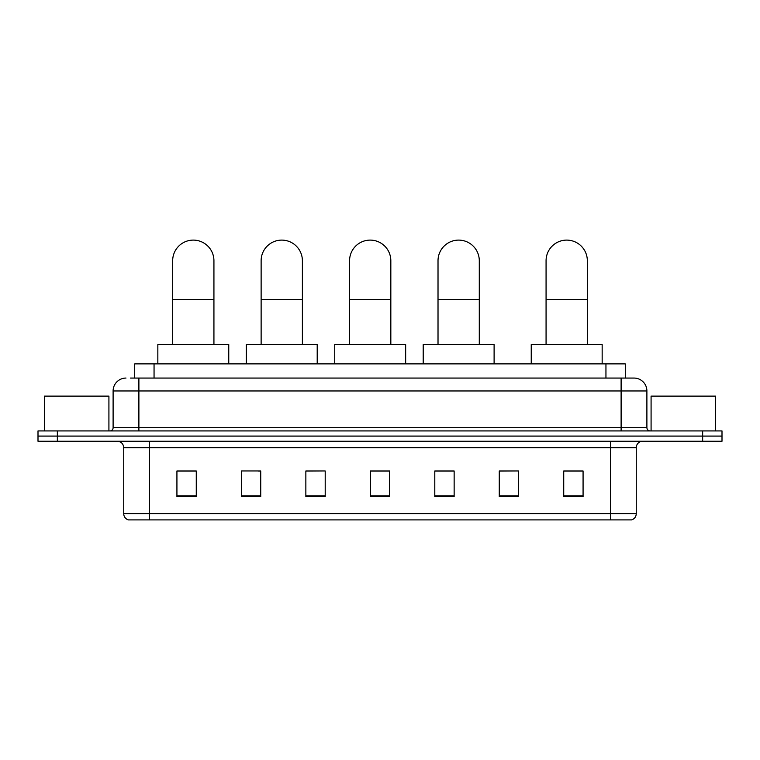 <?xml version="1.0" encoding="UTF-8"?>
<svg xmlns="http://www.w3.org/2000/svg" width="760" height="760" viewBox="0 0 760 760"><rect width="100%" height="100%" fill="white"/><g stroke="black" fill="none" stroke-linecap="round" stroke-linejoin="round"><path stroke-width="1.14" d="M134.71 378.062L134.71 363.878L625.29 363.878L625.29 378.062M130.805 378.062L634.001 378.062A12.891 12.891 0 0 1 646.893 390.963L646.893 427.709C647.064 429.647 648.147 430.72 650.123 430.93M130.511 378.062L138.89 378.062L138.89 390.963L113.107 390.963L113.107 427.709A3.22 3.22 0 0 1 109.877 430.93M125.998 378.062A12.891 12.891 0 0 0 113.107 390.963M57.342 430.93L38 430.93L38 436.088L57.342 436.088L38 436.088L38 441.247L57.342 441.247L57.342 436.088L702.658 436.088L57.342 436.088L57.342 430.93L702.658 430.93L702.658 436.088L722 436.088L702.658 436.088L702.658 441.247L57.342 441.247M702.658 441.247L722 441.247L722 430.93L702.658 430.93M646.893 390.963L621.11 390.963L621.11 378.062L634.001 378.062M636.262 513.703C636.082 516.79 634.533 518.861 631.617 519.897L610.47 519.897L610.47 513.703L636.262 513.703L636.262 447.688A6.45 6.45 0 0 1 642.703 441.247M610.47 519.897L128.383 519.897A6.45 6.45 0 0 1 123.737 513.703L123.737 447.688C123.357 443.773 121.21 441.626 117.296 441.247M583.072 496.745L583.072 470.962L563.73 470.962L563.73 496.745L583.072 496.745M518.605 496.745L518.605 470.962L499.263 470.962L499.263 496.745L518.605 496.745M454.138 496.745L454.138 470.962L434.796 470.962L434.796 496.745L454.138 496.745M196.27 496.745L196.27 470.962L176.928 470.962L176.928 496.745L196.27 496.745M260.737 496.745L260.737 470.962L241.395 470.962L241.395 496.745L260.737 496.745M325.204 496.745L325.204 470.962L305.862 470.962L305.862 496.745L325.204 496.745M389.671 496.745L389.671 470.962L370.329 470.962L370.329 496.745L389.671 496.745M518.605 470.962L499.263 471.095L518.605 470.962M325.204 470.962L305.862 471.095L325.204 470.962M258.542 471.095L260.737 471.095M435.442 471.095L454.138 471.095M389.671 471.095L370.329 471.095M196.27 471.095L176.928 471.095M583.072 471.095L563.73 471.095M108.918 430.93L108.918 396.122L44.45 396.122L44.45 430.93M172.672 344.546L172.672 260.737A20.634 20.634 0 0 1 193.306 240.103A20.634 20.634 0 0 1 213.93 260.737A20.634 20.634 0 0 0 193.306 240.103M213.93 344.546L213.93 260.737M228.76 363.878L228.76 344.546L157.843 344.546L157.843 363.878M261.126 344.546L261.126 260.737A20.634 20.634 0 0 1 281.751 240.103A20.634 20.634 0 0 1 302.385 260.737A20.634 20.634 0 0 0 281.751 240.103M302.385 344.546L302.385 260.737M317.205 363.878L317.205 344.546L246.297 344.546L246.297 363.878M349.572 344.546L349.572 260.737A20.634 20.634 0 0 1 370.205 240.103A20.634 20.634 0 0 1 390.83 260.737A20.634 20.634 0 0 0 370.205 240.103M390.83 344.546L390.83 260.737M405.659 363.878L405.659 344.546L334.742 344.546L334.742 363.878M438.016 344.546L438.016 260.737A20.634 20.634 0 0 1 458.651 240.103A20.634 20.634 0 0 1 479.284 260.737A20.634 20.634 0 0 0 458.651 240.103M479.284 344.546L479.284 260.737M494.104 363.878L494.104 344.546L423.197 344.546L423.197 363.878M546.069 344.546L546.069 260.737A20.634 20.634 0 0 1 566.694 240.103A20.634 20.634 0 0 1 587.328 260.737A20.634 20.634 0 0 0 566.694 240.103M587.328 344.546L587.328 260.737M602.158 363.878L602.158 344.546L531.24 344.546L531.24 363.878M715.549 430.93L715.549 396.122L651.082 396.122L651.082 430.93M154.052 378.062L154.052 363.878M605.948 378.062L605.948 363.878M138.89 430.93L138.89 427.709L646.893 427.709M113.107 427.709L138.89 427.709L138.89 390.963L621.11 390.963L621.11 430.93M610.47 441.247L610.47 447.688L123.737 447.688M636.262 447.688L610.47 447.688L610.47 513.703L149.53 513.703L149.53 519.897M123.737 513.703L149.53 513.703L149.53 441.247M389.671 495.853L370.329 495.853M325.204 495.853L305.862 495.853M260.737 495.853L241.395 495.853M196.27 495.853L176.928 495.853M454.138 495.853L434.796 495.853M518.605 495.853L499.263 495.853M583.072 495.853L563.73 495.853M172.672 299.411L213.93 299.411M261.126 299.411L302.385 299.411M349.572 299.411L390.83 299.411M438.016 299.411L479.284 299.411M546.069 299.411L587.328 299.411"/></g></svg>
